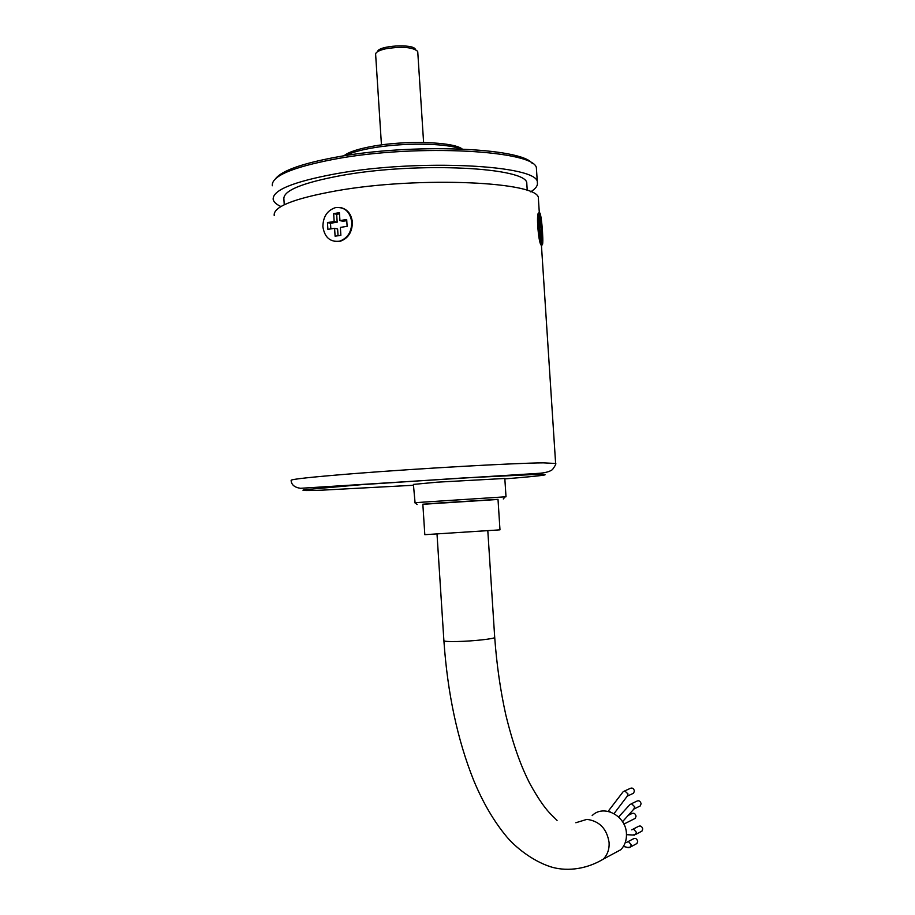 <?xml version="1.0" encoding="UTF-8"?>
<svg xmlns="http://www.w3.org/2000/svg" width="915" height="915" viewBox="0 0 915 915"><rect width="100%" height="100%" fill="white"/><g stroke="black" fill="none" stroke-linecap="round" stroke-linejoin="round"><path stroke-width="1.37" d="M413.454 485.27L321.485 490.188C309.579 490.623 298.748 490.795 304.501 489.742L361.345 484.675L462.807 477.985L534.12 474.519C555.497 474.084 545.74 475.537 504.84 478.888M541.428 244.877L540.868 244.763C538.397 241.297 536.11 213.847 538.58 212.978M538.466 199.756L538.386 198.486C540.845 181.788 419.619 175.943 336.297 190.835C293.658 198.578 272.967 206.824 274.226 215.563M352.092 220.138L352.458 222.7L351.166 230.569M341.272 207.728C347.769 209.569 351.463 214.419 352.355 222.299C352.241 232.136 348.146 238.483 340.071 241.32L334.364 241.377M322.892 226.726C323.029 216.672 327.273 210.301 335.599 207.591C344.703 206.813 350.09 211.674 351.76 222.162C351.646 232.01 347.54 238.358 339.465 241.205C330.132 242.235 324.608 237.408 322.892 226.726M526.88 184.819L526.8 183.583C528.79 167.422 417.652 161.475 341.226 175.52C301.904 182.863 282.792 190.778 283.902 199.287L284.256 204.777M539.53 226.485C538.981 216.752 539.141 212.28 540.01 213.081C540.971 215.734 541.794 221.842 542.492 231.415C543.041 241.103 542.881 245.575 542 244.82C541.051 242.235 540.227 236.127 539.53 226.485M540.994 245.003L538.455 226.577C537.917 217.175 538.066 212.669 538.878 213.058M415.067 502.701L413.397 484.412L437.073 482.182L504.817 478.465L506.006 496.776L505.046 496.902M414.575 502.701L506.006 496.776M422.844 504.302L498.012 499.441M334.158 221.522L327.456 222.585L327.89 229.356L334.593 228.304L335.096 236.207L340.872 235.315L340.369 227.389L347.128 226.337L346.694 219.52L339.934 220.595L339.419 212.68L333.655 213.607L334.158 221.522L337.178 222.196L330.487 223.26L330.853 228.887M280.939 206.538C276.479 204.468 273.894 202.181 273.219 199.699C271.927 190.492 292.594 181.891 335.21 173.896C418.498 158.512 539.759 165.066 537.357 182.611C537.917 185.642 535.687 188.719 530.689 191.83M536.545 170.259L536.419 168.692C538.089 150.506 417.171 143.483 334.272 159.21C291.965 167.365 271.309 176.218 272.293 185.768M532.336 163.613C522.271 147.544 410.606 143.015 335.336 157.3C301.756 163.613 281.854 170.716 275.644 178.608M327.456 222.585L330.487 223.26M333.655 213.607L336.674 214.304L337.178 222.196M339.499 213.858L336.674 214.304M339.934 220.595L342.942 221.281L346.762 220.675M334.593 228.304L337.612 228.956L338.047 235.75M540.513 225.284L539.816 224.106L540.239 230.523L542.012 240.073L541.794 227.435L540.628 218.857L540.033 217.827L540.513 225.284L539.896 225.342M541.108 226.28L539.964 226.382M541.794 227.435L540.044 227.583M442.414 502.77L422.844 504.199L424.812 534.68L499.979 529.842L498.012 499.338L442.414 502.77M460.497 148.916C446.2 142.946 401.433 142.5 370.804 148.253C359.412 150.346 350.983 152.794 345.538 155.596M462.178 148.985C453.371 141.699 404.842 140.144 371.799 146.423C357.422 149.111 348.123 152.245 343.88 155.859M611.735 854.587L620.805 849.715C624.876 845.449 626.752 840.073 626.443 833.588C625.963 815.62 603.477 804.011 592.165 815.597M634.015 818.982L635.262 818.353L636.062 816.157C635.25 813.366 633.695 812.577 631.419 813.79L628.193 815.391M627.244 796.176L627.987 793.946L624.888 791.006L623.241 791.612L608.132 811.353M633.763 809.192L634.724 806.801L631.647 803.827L629.955 804.468M627.644 847.53L630.424 847.038L631.316 844.797L628.536 841.651M632.745 834.995L635.513 834.514L636.383 832.273L633.557 829.15M632.254 793.82L633.569 793.202L634.415 790.96C633.626 788.204 632.093 787.415 629.817 788.593L624.522 791.018M638.99 806.538L640.283 805.909L641.095 803.69C640.283 800.911 638.739 800.133 636.451 801.334L631.224 803.85M635.753 844.156L636.943 843.516L637.709 841.365C636.863 838.54 635.307 837.751 633.02 839.009L626.718 842.349M640.752 831.758L641.964 831.106L642.742 828.944C641.907 826.119 640.351 825.341 638.052 826.588L633.146 829.127M610.362 811.971L609.356 811.662M417.766 52.064L417.595 51.286C412.608 47.134 402.074 46.288 385.981 48.724C379.508 50.165 376.054 51.926 375.608 53.996L381.452 144.913M415.662 49.616L415.376 49.364C413.649 43.474 377.975 45.601 377.621 51.629M541.406 244.877L555.611 463.299C556.423 463.425 555.382 465.518 552.477 469.601C549.572 471.751 544.7 473.009 537.871 473.398L300.475 488.301C294.516 487.432 291.393 484.801 291.119 480.398C290.352 479.288 311.443 477.012 354.414 473.57C419.081 468.446 514.71 463.07 543.316 462.853L555.611 463.482M437.027 534.269L443.889 640.637C444.004 641.404 448.487 641.689 457.306 641.518C473.135 641.186 495.038 638.773 494.706 637.423L494.695 637.309M443.889 640.637C447.526 693.215 457.443 739.766 473.65 780.278C482.88 802.558 493.906 821.384 506.716 836.779C514.699 846.409 531.707 860.603 550.292 866.688C564.269 871.206 584.296 870.542 603.374 859.082C607.503 854.713 609.424 849.223 609.104 842.589C606.919 828.818 599.531 821.075 586.915 819.36L575.832 822.745M538.386 198.486L539.335 213.138M527.246 190.48L526.8 183.583M339.465 241.205L340.071 241.32M539.53 213.126L538.958 213.172M417.137 504.531L414.975 502.621M542 244.82L540.948 244.911M536.453 168.863L537.357 182.611M503.273 498.961L505.149 496.788M487.821 530.986L494.706 637.423C496.708 664.816 500.436 690.722 505.869 715.141C514.161 748.813 522.122 768.337 529.556 783.057C544.848 810.839 551.768 814.762 557.063 820.423M603.374 859.082L620.805 849.715M635.262 818.353L623.87 824.095M629.566 804.96L618.632 816.981M633.569 793.202L627.267 796.153M640.283 805.909L633.992 808.997M630.424 847.038L636.943 843.516M635.513 834.514L641.964 831.106M627.736 795.535L614.045 813.607M634.381 808.505L622.52 821.704M623.401 846.432L628.994 847.736M626.489 834.674L634.564 835.098M423.599 142.466L417.743 51.72M631.762 829.848L633.02 829.196"/></g></svg>
